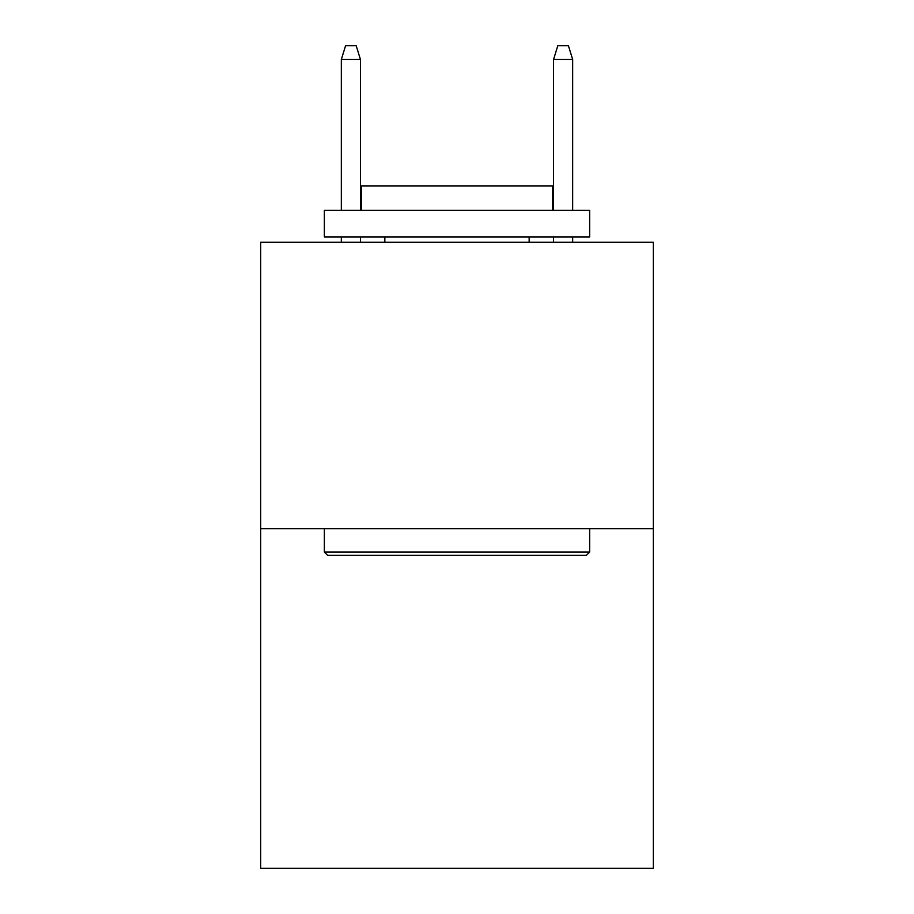 <?xml version="1.0" encoding="UTF-8"?>
<svg xmlns="http://www.w3.org/2000/svg" width="914" height="914" viewBox="0 0 914 914"><rect width="100%" height="100%" fill="white"/><g stroke="black" fill="none" stroke-linecap="round" stroke-linejoin="round"><path stroke-width="1.37" d="M653.316 528.738L653.316 242.221L260.684 242.221L260.684 868.3L653.316 868.3L653.316 528.738L260.684 528.738M586.457 555.266L327.543 555.266L324.356 552.079L589.644 552.079L586.457 555.266M324.356 210.391L589.644 210.391L589.644 236.92L324.356 236.92L324.356 210.391M552.502 210.391L552.502 185.988L361.498 185.988L361.498 210.391M324.356 528.738L324.356 552.079M589.644 528.738L589.644 552.079M384.84 236.92L384.84 242.221M529.16 236.92L529.16 242.221M360.436 210.391L360.436 59.49L341.333 59.49L341.333 210.391M341.333 236.92L341.333 242.221M360.436 236.92L360.436 242.221M341.333 59.49L345.583 45.7L356.186 45.7L360.436 59.49M553.564 59.49L557.814 45.7L568.417 45.7L572.667 59.49L553.564 59.49L553.564 210.391M553.564 236.92L553.564 242.221M572.667 59.49L572.667 210.391M572.667 236.92L572.667 242.221"/></g></svg>
